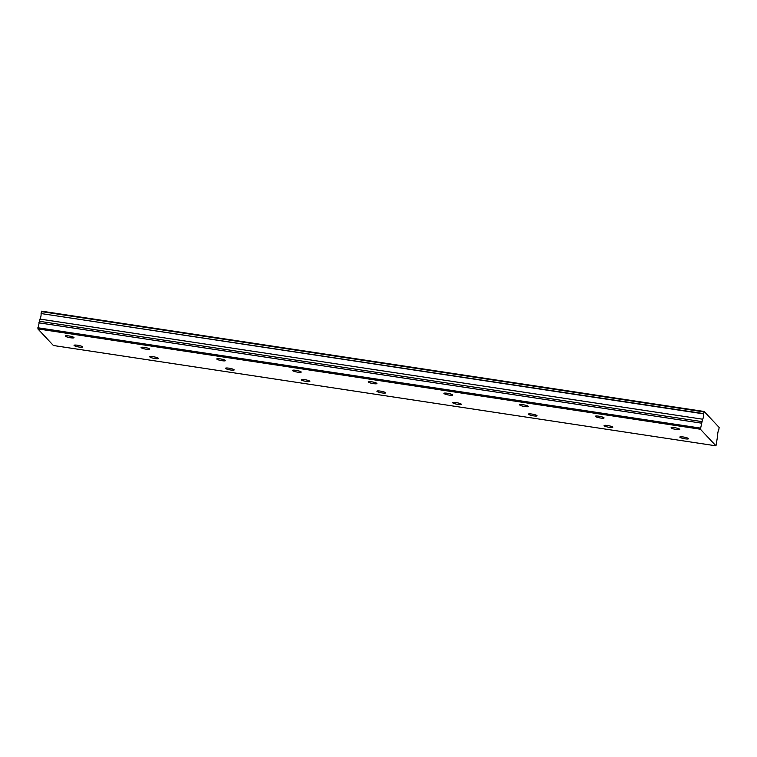 <?xml version="1.0" encoding="UTF-8"?>
<svg xmlns="http://www.w3.org/2000/svg" width="757" height="757" viewBox="0 0 757 757"><rect width="100%" height="100%" fill="white"/><g stroke="black" fill="none" stroke-linecap="round" stroke-linejoin="round"><path stroke-width="1.14" d="M77.536 345.249A4.419 0.757 -169.1 0 0 74.054 345.324A4.419 0.757 -169.1 0 0 79.248 347.075A4.419 0.757 -169.1 0 0 82.731 346.999A4.419 0.757 -169.1 0 0 77.536 345.249M153.264 356.717A4.419 0.757 -169.1 0 0 149.772 356.793A4.419 0.757 -169.1 0 0 154.967 358.534A4.419 0.757 -169.1 0 0 158.459 358.468A4.419 0.757 -169.1 0 0 153.264 356.717M674.582 427.667A4.419 0.757 -169.1 0 0 671.09 427.743A4.419 0.757 -169.1 0 0 676.285 429.493A4.419 0.757 -169.1 0 0 679.777 429.418A4.419 0.757 -169.1 0 0 674.582 427.667M598.863 416.199A4.419 0.757 -169.1 0 0 595.371 416.274A4.419 0.757 -169.1 0 0 600.566 418.025A4.419 0.757 -169.1 0 0 604.058 417.949A4.419 0.757 -169.1 0 0 598.863 416.199M523.144 404.74A4.419 0.757 -169.1 0 0 519.652 404.806A4.419 0.757 -169.1 0 0 524.847 406.556A4.419 0.757 -169.1 0 0 528.339 406.481A4.419 0.757 -169.1 0 0 523.144 404.74M447.415 393.271A4.419 0.757 -169.1 0 0 443.933 393.347A4.419 0.757 -169.1 0 0 449.128 395.088A4.419 0.757 -169.1 0 0 452.61 395.012A4.419 0.757 -169.1 0 0 447.415 393.271M371.696 381.802A4.419 0.757 -169.1 0 0 368.205 381.878A4.419 0.757 -169.1 0 0 373.409 383.629A4.419 0.757 -169.1 0 0 376.891 383.553A4.419 0.757 -169.1 0 0 371.696 381.802M295.978 370.334A4.419 0.757 -169.1 0 0 292.486 370.41A4.419 0.757 -169.1 0 0 297.681 372.16A4.419 0.757 -169.1 0 0 301.172 372.084A4.419 0.757 -169.1 0 0 295.978 370.334M220.259 358.875A4.419 0.757 -169.1 0 0 216.767 358.95A4.419 0.757 -169.1 0 0 221.962 360.692A4.419 0.757 -169.1 0 0 225.454 360.616A4.419 0.757 -169.1 0 0 220.259 358.875M144.53 347.406A4.419 0.757 -169.1 0 0 141.048 347.482A4.419 0.757 -169.1 0 0 146.243 349.223A4.419 0.757 -169.1 0 0 149.725 349.147A4.419 0.757 -169.1 0 0 144.53 347.406M228.983 368.186A4.419 0.757 -169.1 0 0 225.491 368.262A4.419 0.757 -169.1 0 0 230.686 370.003A4.419 0.757 -169.1 0 0 234.178 369.927A4.419 0.757 -169.1 0 0 228.983 368.186M304.702 379.645A4.419 0.757 -169.1 0 0 301.21 379.721A4.419 0.757 -169.1 0 0 306.405 381.471A4.419 0.757 -169.1 0 0 309.897 381.396A4.419 0.757 -169.1 0 0 304.702 379.645M380.421 391.114A4.419 0.757 -169.1 0 0 376.939 391.189A4.419 0.757 -169.1 0 0 382.134 392.94A4.419 0.757 -169.1 0 0 385.616 392.864A4.419 0.757 -169.1 0 0 380.421 391.114M456.14 402.582A4.419 0.757 -169.1 0 0 452.658 402.658A4.419 0.757 -169.1 0 0 457.853 404.399A4.419 0.757 -169.1 0 0 461.335 404.333A4.419 0.757 -169.1 0 0 456.14 402.582M68.811 335.938A4.419 0.757 -169.1 0 0 65.329 336.013A4.419 0.757 -169.1 0 0 70.524 337.764A4.419 0.757 -169.1 0 0 74.006 337.688A4.419 0.757 -169.1 0 0 68.811 335.938M683.306 436.978A4.419 0.757 -169.1 0 0 679.824 437.054A4.419 0.757 -169.1 0 0 685.019 438.805A4.419 0.757 -169.1 0 0 688.501 438.729A4.419 0.757 -169.1 0 0 683.306 436.978M607.587 425.51A4.419 0.757 -169.1 0 0 604.095 425.585A4.419 0.757 -169.1 0 0 609.29 427.336A4.419 0.757 -169.1 0 0 612.782 427.26A4.419 0.757 -169.1 0 0 607.587 425.51M531.868 414.051A4.419 0.757 -169.1 0 0 528.377 414.126A4.419 0.757 -169.1 0 0 533.571 415.867A4.419 0.757 -169.1 0 0 537.063 415.792A4.419 0.757 -169.1 0 0 531.868 414.051M715.971 445.835L53.406 345.504L37.859 328.907L700.414 429.238L715.971 445.835L717.731 435.332A3.142 0.71 -81.4 0 1 717.929 432.342A3.142 0.71 -81.4 0 1 718.753 430.014L719.15 427.45L704.199 411.496L703.66 413.596L41.077 313.549L703.641 413.88A3.142 0.71 -81.4 0 1 703.442 416.87A3.142 0.71 -81.4 0 1 702.61 419.198L39.979 319.085L702.61 419.198M41.077 313.549A3.142 0.71 -81.4 0 1 40.878 316.54A3.142 0.71 -81.4 0 1 40.055 318.867M37.859 328.907L39.979 319.085M41.096 313.266L41.635 311.165L704.199 411.496M702.534 419.416L700.414 429.238M37.85 327.753L700.414 428.084M38.806 322.813L701.361 423.135M703.972 411.94L41.417 311.619M39.544 321.309L702.108 421.64"/></g></svg>
